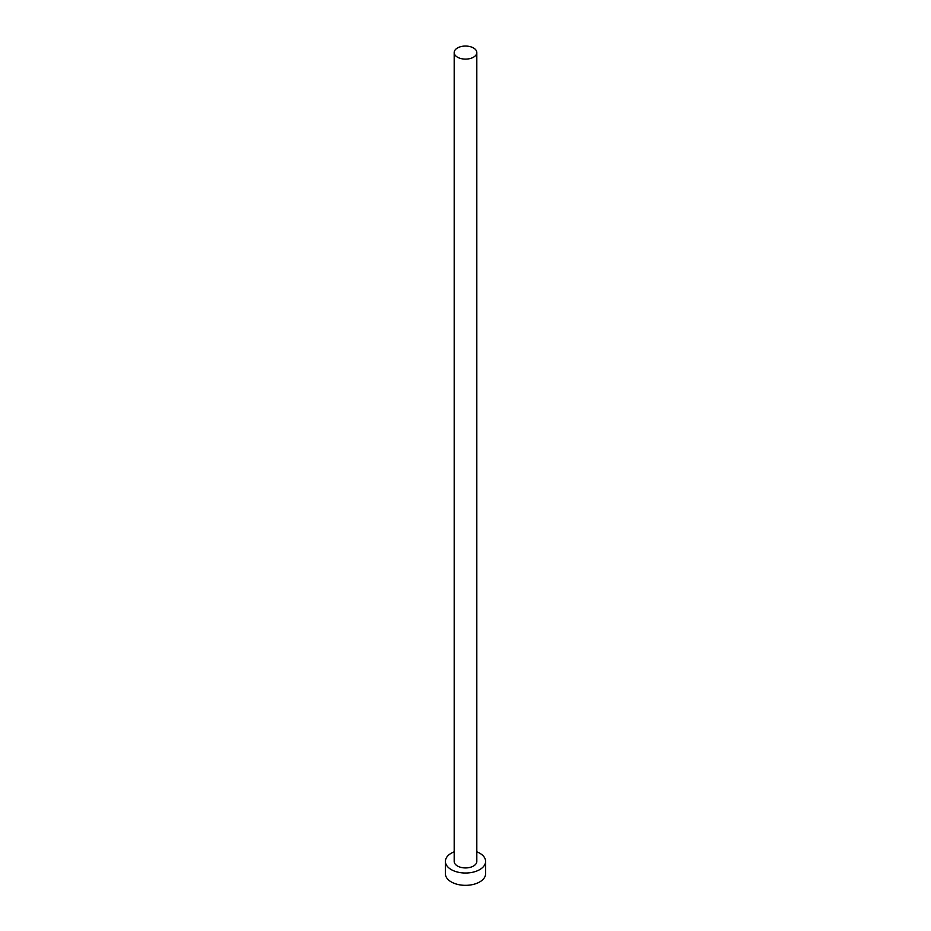 <?xml version="1.0" encoding="UTF-8"?>
<svg xmlns="http://www.w3.org/2000/svg" width="931" height="931" viewBox="0 0 931 931"><rect width="100%" height="100%" fill="white"/><g stroke="black" fill="none" stroke-linecap="round" stroke-linejoin="round"><path stroke-width="1.4" d="M457.505 57.198A11.312 6.529 0 0 0 469.829 58.618A11.312 6.529 0 0 0 476.812 52.59A11.312 6.529 0 0 0 473.495 47.97A11.312 6.529 0 0 0 461.171 46.55A11.312 6.529 0 0 0 454.188 52.59A11.312 6.529 0 0 0 457.505 57.198M454.188 52.59L454.188 861.408A11.312 6.529 0 0 0 457.505 866.028A11.312 6.529 0 0 0 469.829 867.436A11.312 6.529 0 0 0 476.812 861.408L476.812 52.59M454.188 851.807A20.11 11.614 0 0 0 445.39 861.408A20.11 11.614 0 0 0 451.279 869.612A20.11 11.614 0 0 0 473.192 872.138A20.11 11.614 0 0 0 485.61 861.408A20.11 11.614 0 0 0 479.721 853.192A20.11 11.614 0 0 0 476.812 851.807M445.39 861.408L445.39 873.72A20.11 11.614 0 0 0 451.279 881.936A20.11 11.614 0 0 0 473.192 884.45A20.11 11.614 0 0 0 485.61 873.72L485.61 861.408"/></g></svg>
